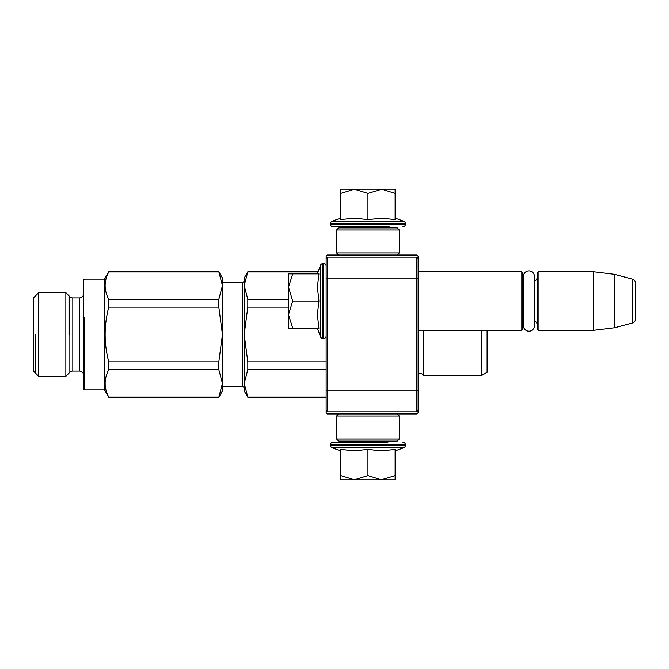 <?xml version="1.0" encoding="UTF-8"?>
<svg xmlns="http://www.w3.org/2000/svg" width="669" height="669" viewBox="0 0 669 669"><rect width="100%" height="100%" fill="white"/><g stroke="black" fill="none" stroke-linecap="round" stroke-linejoin="round"><path stroke-width="1" d="M418.125 331.958L418.125 332.535M418.125 256.311L418.125 412.689L416.871 413.944L327.392 413.944L326.138 412.689L326.138 256.311L327.392 255.056L416.871 255.056L418.125 256.311M418.125 270.142L418.125 269.565L418.125 270.142M418.125 278.572L416.871 278.053L416.871 257.147L418.125 258.401M418.125 410.599L416.871 411.853L327.392 411.853L327.392 278.053L416.871 278.053L416.871 390.947L418.125 390.428M326.138 390.428L327.392 390.947L416.871 390.947L416.871 411.853M416.871 257.147L327.392 257.147L326.138 258.401M326.138 278.572L327.392 278.053L327.392 257.147M327.392 411.853L326.138 410.599M418.125 330.319L521.82 330.319L521.82 271.781L418.125 271.781M521.82 330.319L522.656 329.483L522.656 272.618L521.82 271.781M523.451 279.508A5.018 5.018 147.9 0 1 522.656 276.799A5.018 5.018 147.9 0 0 523.451 279.508M523.451 322.592A5.018 5.018 32.2 0 0 522.656 325.301M537.291 276.799A5.018 5.018 -137.8 0 1 534.406 281.34M537.291 325.301A5.018 5.018 -42.2 0 0 534.406 320.76A5.018 5.018 -42.2 0 1 537.291 325.301M538.127 271.781L538.127 330.319L537.291 329.483L537.291 272.618L538.127 271.781L593.738 271.781L614.644 274.349L632.448 279.124L632.448 322.976L614.644 327.751L614.644 274.349M538.127 330.319L593.738 330.319L593.738 271.781M593.738 330.319L614.644 327.751M635.55 283.154A4.181 4.181 -124.1 0 0 632.448 279.124A4.181 4.181 -124.1 0 1 635.55 283.154L635.55 318.946A4.181 4.181 -55.9 0 1 632.448 322.976A4.181 4.181 -55.9 0 0 635.55 318.946L635.55 283.154M317.39 273.872L320.518 265.275L320.518 336.825A2.509 2.509 39.2 0 0 322.876 338.472L323.629 338.472A2.509 2.509 -49.8 0 0 326.138 335.963M326.138 266.137A2.509 2.509 -130.2 0 0 323.629 263.628L323.629 338.472M322.876 338.472L322.876 263.628A2.509 2.509 140.8 0 0 320.518 265.275A2.509 2.509 140.8 0 1 322.876 263.628L323.629 263.628M317.39 328.228L320.518 336.825M318.787 327.593L317.39 314.346L318.921 301.05L317.39 287.06L318.921 273.872L292.704 273.872L288.506 287.177L292.713 301.05L288.506 314.639L288.506 328.228L318.921 328.228M292.713 328.228L288.506 314.639L288.506 287.745M292.704 273.872L288.506 273.872L288.506 287.177M318.921 301.05L292.713 301.05M244.185 278.053L247.806 271.781L244.185 285.613L244.185 278.053L247.806 271.781L318.151 271.781L320.518 265.275M387.953 226.833L388.789 227.669L347.102 227.669L347.939 226.833M347.111 441.122L388.798 441.122M388.798 441.331L387.961 442.167L333.037 442.167L347.947 442.167L347.111 441.331M367.95 479.798L354.361 479.798L367.95 475.6L381.255 479.798L367.95 479.798M333.037 442.167A2.509 2.509 139.8 0 0 330.528 444.676L405.372 444.676A2.509 2.509 -139.8 0 0 402.863 442.167M340.772 450.914L332.175 447.787A2.509 2.509 50.8 0 1 330.528 445.429L330.528 444.676M330.528 445.429L405.372 445.429L405.372 444.676M332.175 447.787L403.725 447.787A2.509 2.509 -50.8 0 0 405.372 445.429M394.401 449.535L381.138 450.914L367.95 449.384L354.077 450.914L340.772 449.384L340.772 475.592L354.361 479.798L340.772 479.798L340.772 475.592M395.128 450.914L403.725 447.787M381.823 479.798L395.128 479.798L395.128 475.6L381.255 479.798M367.95 449.384L367.95 475.6M395.128 449.384L395.128 475.6M395.128 218.086L403.725 221.213L332.175 221.213A2.509 2.509 129.2 0 0 330.528 223.571L330.528 224.324A2.509 2.509 40.2 0 0 333.037 226.833L346.676 226.833M389.224 226.833L333.037 226.833M402.863 226.833A2.509 2.509 -40.2 0 0 405.372 224.324L330.528 224.324M403.725 221.213A2.509 2.509 -129.2 0 1 405.372 223.571L405.372 224.324M340.772 218.086L332.175 221.213M341.407 219.482L354.654 218.086L367.95 219.616L381.94 218.086L395.128 219.616L395.128 193.408L381.823 189.202L367.95 193.4L354.361 189.202L340.772 189.202L340.772 219.616M340.772 193.408L354.361 189.202L381.255 189.202M395.128 193.408L395.128 189.202L381.823 189.202M367.95 219.616L367.95 193.408M397.219 255.056L399.309 252.966L336.591 252.966L336.591 229.969L399.309 229.969L397.219 227.878L338.681 227.878L336.591 229.969M397.219 413.944L399.309 416.034L399.309 439.031L397.219 441.122L338.681 441.122L336.591 439.031L399.309 439.031M338.681 413.944L336.591 416.034L399.309 416.034M523.451 325.744L523.451 276.364A5.477 5.477 0 0 1 528.928 270.886A5.477 5.477 0 0 1 534.406 276.364L534.406 325.744A5.477 5.477 0 0 1 528.928 331.222A5.477 5.477 0 0 1 523.451 325.744L523.451 325.736M523.451 276.364A5.477 5.477 0 0 1 528.928 270.886A5.477 5.477 0 0 1 534.406 276.364M242.513 282.234L222.443 282.234L242.513 282.234A1.673 1.673 -136.3 0 0 244.185 280.562A1.673 1.673 -136.3 0 1 242.513 282.234L242.513 386.766L222.443 386.766M222.443 387.577L222.443 278.053L218.822 271.781L222.443 285.613L218.822 299.286L218.822 307.163L222.443 334.5L218.822 361.837L218.822 369.714L222.443 383.387L222.443 390.947L218.822 397.219L108.754 397.219L104.531 389.902L84.461 389.902L84.461 317.775M69.86 296.693L69.86 372.307L65.855 376.312L65.855 292.688L69.86 296.693A4.181 4.181 108.6 0 0 72.812 297.914L79.444 297.914A4.181 4.181 -139.4 0 0 83.625 293.733L83.625 317.775L83.625 293.733A4.181 4.181 -139.4 0 1 79.444 297.914L72.812 297.914A4.181 4.181 108.6 0 1 69.86 296.693L65.855 292.688L38.677 292.688L33.45 297.914L33.45 371.086L38.677 376.312L38.677 292.688L33.45 297.914M84.461 389.902L83.625 389.065L83.625 279.935L83.625 389.065L83.625 351.225L83.625 389.065L84.461 389.902L84.461 351.225M222.443 278.053L218.822 271.781L108.754 271.781L104.531 279.098L84.461 279.098L83.625 279.935L84.461 279.098L104.531 279.098L104.531 389.902M222.443 281.423L222.443 280.938M423.561 330.319L423.561 375.476A3.345 3.345 0 0 0 418.276 374.489L418.125 374.64M244.662 290.413L244.185 285.613L244.662 280.821M247.806 271.949L318.093 271.949M247.806 397.052L244.185 390.947L244.185 383.387L247.806 397.052L326.138 397.052M244.662 324.908L244.185 334.5L244.185 285.613L247.806 299.286L247.806 307.163L244.185 334.5L247.806 361.837L247.806 369.714L326.138 369.714M247.806 361.837L326.138 361.837M247.806 307.163L288.506 307.163M247.806 299.286L288.506 299.286M487.116 330.319L487.116 372.34L481.68 375.476L423.561 375.476M418.276 330.319L418.276 374.489M481.68 330.319L481.68 375.476M247.806 369.714L244.185 383.387L244.662 378.587M244.185 334.5L244.185 383.387M242.513 386.766A1.673 1.673 -43.7 0 1 244.185 388.438M487.149 330.319L487.116 359.328L487.584 334.5L487.149 359.312M65.855 376.312L38.677 376.312M65.855 292.688L38.677 292.688M69.86 372.307A4.181 4.181 71.4 0 1 72.812 371.086L79.444 371.086A4.181 4.181 -40.6 0 1 83.625 375.267M218.822 271.781L108.754 271.949C103.929 281.055 103.929 290.17 108.754 299.286L108.754 307.163L218.822 307.163M108.754 307.163C103.929 325.385 103.929 343.615 108.754 361.837L218.822 361.837M108.754 299.286L218.822 299.286M108.754 271.781L104.531 279.098M222.443 383.387L218.822 397.219M108.754 361.837L108.754 369.714L218.822 369.714M108.754 369.714C103.929 378.83 103.929 387.945 108.754 397.052L218.822 397.052M108.754 271.949L218.822 271.949M68.991 334.5L68.991 295.823M35.541 334.5L35.541 373.177M405.372 223.571L330.528 223.571M72.812 297.914L72.812 371.086M79.444 297.914L79.444 371.086M399.309 252.966L399.309 229.969M338.681 255.056L336.591 252.966M336.591 416.034L336.591 439.031M318.151 271.781L247.806 271.781M326.138 397.219L247.806 397.219"/></g></svg>
